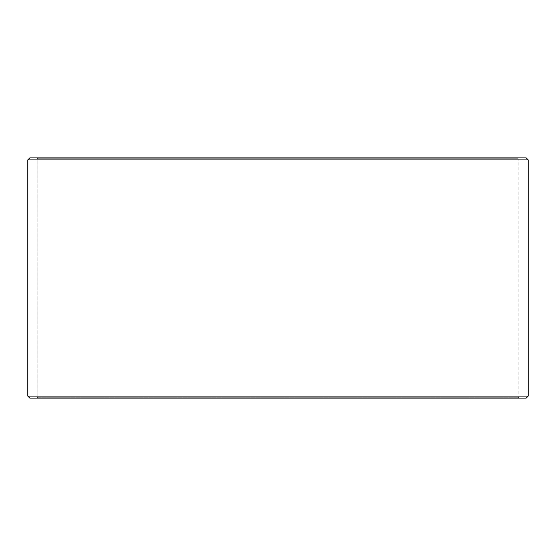 <?xml version="1.0" encoding="UTF-8"?>
<svg xmlns="http://www.w3.org/2000/svg" width="556" height="556" viewBox="0 0 556 556"><rect width="100%" height="100%" fill="white"/><g stroke="black" fill="none" stroke-linecap="round" stroke-linejoin="round"><path stroke-width="0.42" stroke-dasharray="2.78 2.08" d="M518.991 398.096L29.836 398.096L518.991 398.096L518.192 397.297L518.192 158.703L37.843 158.703L37.043 157.904L29.836 157.904L518.991 157.904L37.043 157.904M37.009 398.096L37.808 397.297L518.192 397.297L37.843 397.297L37.843 158.703M37.043 398.096L37.843 397.297M29.802 398.096L526.198 398.096M27.8 396.094L528.2 396.094M27.8 159.906L528.2 159.906M29.802 157.904L526.198 157.904M37.808 397.297L37.808 158.703L518.192 158.703L518.991 157.904M37.808 158.703L37.009 157.904"/><path stroke-width="0.83" d="M29.836 398.096L526.198 398.096L528.2 396.094L528.2 159.906L526.198 157.904L29.802 157.904L27.8 159.906L27.8 396.094L29.802 398.096L27.835 396.094L27.835 159.906L29.836 157.904M528.2 159.906L27.835 159.906M528.2 396.094L27.835 396.094"/></g></svg>
